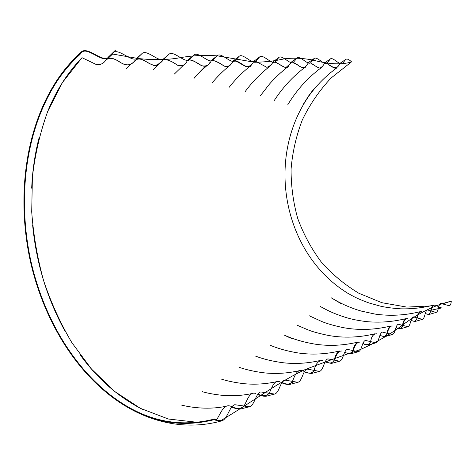 <?xml version="1.0" encoding="UTF-8"?>
<svg xmlns="http://www.w3.org/2000/svg" width="475" height="475" viewBox="0 0 475 475"><rect width="100%" height="100%" fill="white"/><g stroke="black" fill="none" stroke-linecap="round" stroke-linejoin="round"><path stroke-width="0.71" d="M197.772 422.358L168.388 419.015L140.357 408.328L114.528 391.341L91.532 369.105L71.826 342.612C60.378 323.196 50.962 302.498 43.563 280.517C37.377 258.062 33.428 235.178 31.712 211.868L32.395 177.139C35.049 154.232 40.161 132.311 47.732 111.364L62.522 82.413L81.997 57.683L95.992 64.398C100.136 65.093 103.336 63.781 105.598 60.468M106.341 59.797C109.321 57.398 113.335 57.861 118.376 61.18C125.43 66.067 130.756 66.073 134.354 61.18C137.091 58.021 141.342 58.366 147.119 62.213C150.854 64.606 154.114 65.663 156.893 65.372L163.216 59.981C160.942 63.015 157.932 64.879 154.179 65.568C148.271 63.816 140.333 56.495 136.07 59.678C132.394 63.733 128.048 67.545 120.508 62.439C114.903 58.781 109.648 56.798 106.353 59.785M186.835 61.613C184.828 65.455 181.616 66.607 177.199 65.075C172.176 61.459 167.847 59.607 164.196 59.517C168.043 59.719 172.473 61.619 177.478 65.206C181.788 66.53 184.912 65.33 186.841 61.608M189.792 59.933C193.194 60.634 197.018 62.486 201.263 65.485C205.063 67.028 207.83 66.138 209.564 62.825M212.473 60.568C215.674 60.889 219.355 62.611 223.523 65.734C227.287 67.29 229.835 66.601 231.165 63.686M233.415 61.406L234.668 60.996M235.499 61.02C241.49 63.371 249.5 70.935 251.56 64.38M308.103 63.276L306.143 65.924C304.813 67.877 302.664 68.032 299.701 66.393C296.37 63.769 293.538 62.546 291.199 62.736L285.837 67.64C281.509 66.304 275.785 60.943 272.81 62.51C271.29 64.921 269.277 66.518 266.766 67.302L256.15 61.572L266.855 67.319C269.426 66.737 271.362 65.176 272.656 62.629M275.536 62.112C280.214 64.357 287.143 70.918 288.966 65.479M293.77 62.629C298.181 65.01 304.54 70.87 306.126 65.948M324.389 63.561C323.279 65.687 321.753 67.218 319.806 68.157C317.021 67.064 314.07 65.39 310.953 63.127C315.376 65.776 320.952 70.787 322.377 66.363M327.18 63.597C330.38 66.061 333.207 67.658 335.665 68.382C337.256 67.325 338.669 65.823 339.91 63.882C338.568 66.132 337.036 67.634 335.308 68.388C332.749 67.343 330.042 65.746 327.18 63.597M336.46 67.64C333.99 67.877 330.843 66.399 327.014 63.211M249.642 65.877C246.347 69.997 236.378 57.273 232.59 61.4L239.109 56.365C242.63 52.719 252.284 64.748 255.687 61.334L259.635 56.929C262.907 53.651 271.938 64.95 275.096 61.869L278.908 57.469C281.954 54.5 290.439 65.158 293.39 62.362L297.065 57.986C299.903 55.296 307.877 65.354 310.638 62.825L314.183 58.473C316.849 56.038 324.366 65.568 326.954 63.252L330.339 58.953C332.815 56.673 339.94 65.776 342.356 63.644L345.729 59.452C346.946 58.556 348.84 59.304 351.411 61.714L351.375 61.976C340.913 65.128 328.166 64.072 313.191 60.165C303.246 58.11 293.592 57.671 284.234 58.858C275.102 60.954 265.264 62.094 254.713 62.267L217.877 55.937C205.075 54.863 192.446 55.462 179.983 57.742C167.259 60.016 153.158 60.248 137.691 58.437L112.611 54.037L109.458 56.994C103.312 64.784 87.234 45.618 81.385 52.719L79.859 54.572L79.402 54.174L80.97 52.268C87.448 45.095 103.461 64.351 109.107 56.519L112.225 53.592C117.586 45.879 132.561 64.351 137.803 57.635L141.514 54.073C146.401 47.678 159.879 64.309 164.611 58.568L168.589 54.637C173.06 49.18 185.327 64.339 189.65 59.381L193.752 55.207C197.873 50.516 209.107 64.428 213.085 60.105L217.194 55.795C220.994 51.674 231.384 64.576 235.054 60.747L239.109 56.371M441.299 308.002L438.657 307.177L441.299 308.002L431.253 310.205M309.742 94.757C264.254 158.959 283.771 255.408 349.262 294.132M441.133 307.598L438.74 306.856M438.461 306.725C434.144 303.792 431.627 304.997 430.902 310.341L432.867 305.52M430.807 310.674C430.118 314.23 428.284 315.115 425.315 313.334M421.687 311.719C419.259 311.475 417.757 313.358 417.175 317.365C417.792 313.298 419.3 311.41 421.687 311.719M417.074 317.71C416.242 321.26 414.253 322.08 411.107 320.168M407.556 318.654C404.985 318.369 403.334 320.423 402.616 324.823C403.293 320.5 404.938 318.44 407.556 318.654M402.503 325.173C401.523 328.688 399.368 329.436 396.037 327.418M392.57 326.004C389.714 325.874 387.909 328.118 387.149 332.738C387.897 328.13 389.708 325.886 392.57 326.004M387.018 333.106C385.92 336.603 383.58 337.28 380.012 335.124M376.645 333.818C373.593 333.693 371.604 336.14 370.684 341.163M374.247 334.038C372.62 335.599 371.385 338.099 370.536 341.543C369.259 344.975 366.73 345.568 362.959 343.336M359.688 342.142C356.315 342.184 354.124 344.856 353.115 350.152M352.949 350.544C351.423 353.928 348.692 354.451 344.761 352.1M341.608 351.019C338.016 351.049 335.588 353.958 334.335 359.753M334.139 360.163C332.429 363.434 329.484 363.88 325.304 361.481M322.282 360.513C318.387 360.602 315.697 363.779 314.207 370.037M313.981 370.464C311.968 373.635 308.798 373.997 304.457 371.545M304.006 371.379C297.688 367.834 295.052 374.918 292.582 381.075M292.321 381.52C290.136 384.572 286.716 384.851 282.067 382.357M279.348 381.615C273.962 380.012 272.062 387.707 269.283 392.956M268.981 393.425C266.291 396.31 262.616 396.512 257.949 394.024M255.425 393.389C249.476 391.632 247.41 400.205 244.108 405.787M243.746 406.273C240.772 408.987 236.841 409.112 231.954 406.642M231.355 406.475C223.529 403.037 221.065 413.214 216.452 419.906M240.902 408.916L240.647 408.969C237.874 409.052 234.846 408.435 231.562 407.122C234.929 408.458 237.969 409.07 240.671 408.963L240.801 408.933M274.473 394.096L265.982 396.275C263.447 396.37 260.656 395.77 257.622 394.488C260.728 395.782 263.512 396.382 265.982 396.275L266.202 396.227M283.931 383.557L281.782 382.803C284.673 384.079 287.221 384.655 289.435 384.512L289.59 384.483M304.22 371.961L311.173 373.605L314.408 370.625M325.096 361.885L331.437 363.44L325.63 362.098M334.721 359.907C335.861 355.561 337.547 352.753 339.797 351.482M344.583 352.492L350.348 353.946L344.583 352.492M358.008 342.576C355.953 343.698 354.445 346.275 353.477 350.307C354.409 346.358 355.918 343.781 358.002 342.582M362.799 343.71L368.042 345.064L364.753 344.535M379.875 335.487L384.643 336.733L379.875 335.487M387.475 332.886C388.206 329.418 389.405 327.257 391.079 326.402C389.346 327.37 388.14 329.531 387.475 332.886M407.835 326.699C410.738 325.903 410.543 317.644 413.357 316.89L422.37 319.348C425.107 318.606 424.828 310.656 427.482 309.943L436.092 312.413C438.657 311.725 438.3 304.107 440.77 303.412L449.273 305.769C450.389 305.419 451.048 303.994 451.25 301.494L451.012 301.269C435.082 304.992 418.992 312.859 402.741 324.876C390.391 334.311 376.152 342.576 360.02 349.677C343.128 355.419 324.977 361.992 305.556 369.384C279.918 381.051 253.65 401.173 221.261 420.327C219.42 420.874 217.17 420.434 214.504 419.015L214.391 419.603C217.123 421.064 219.468 421.509 221.415 420.951C227.572 419.686 229.098 406.452 234.751 404.712L249.381 406.796C254.683 405.513 255.681 393.163 260.745 391.928L274.556 394.078C279.425 392.872 280.179 381.217 284.84 380.083L297.861 382.298C302.332 381.146 302.89 370.162 307.183 369.093L319.467 371.379C323.6 370.322 323.986 359.902 327.952 358.874L339.583 361.208C343.419 360.216 343.657 350.312 347.338 349.345L358.364 351.714C361.926 350.776 362.027 341.329 365.465 340.433L375.915 342.837C379.246 341.958 379.228 332.933 382.44 332.084L392.38 334.513C395.485 333.676 395.372 325.048 398.377 324.253L407.835 326.699L400.223 328.908L395.912 327.768L400.223 328.908C401.446 328.468 402.313 327.269 402.812 325.322M402.925 324.965C403.518 321.83 404.599 319.853 406.161 319.028M422.37 319.348L414.889 321.539L411 320.506L414.954 321.522M417.466 317.514C417.952 314.682 418.92 312.865 420.375 312.075M425.226 313.66L428.83 314.563M431.175 310.478C431.621 307.818 432.482 306.167 433.758 305.532C432.458 306.215 431.597 307.865 431.175 310.478M451.012 301.269L443.448 303.531M442.92 303.673L439.607 304.475M432.547 305.847L406.772 307.088L381.894 302.706L358.851 293.253C344.618 284.697 332.037 274.212 321.1 261.79C311.244 248.496 303.448 234.038 297.706 218.417C293.217 202.35 291.009 185.903 291.08 169.07C292.469 152.249 296.216 135.886 302.302 119.985C309.706 104.589 319.301 90.594 331.081 77.995L351.375 61.976M214.504 419.015C185.03 426.586 156.821 422.892 129.883 407.942C80.881 380.522 45.095 323.736 30.928 261.357C17.201 198.865 25.015 130.162 57.178 81.017C63.792 71.108 71.351 62.296 79.859 54.572M214.391 419.603C184.912 427.156 156.691 423.463 129.74 408.536C80.554 381.057 44.638 324.063 30.418 261.458C16.643 198.746 24.498 129.8 56.798 80.513C63.395 70.65 70.929 61.869 79.402 54.174M349.226 294.108C283.753 255.36 264.254 158.911 309.765 94.721M326.705 63.389L324.704 63.365M310.448 62.938L308.429 63.05M255.473 61.471L253.798 61.91M253.329 62.261C251.732 65.051 249.571 66.619 246.852 66.963C242.606 65.562 237.007 60.182 233.884 61.18C231.052 62.783 229.389 68.079 224.55 66.215C220.614 63.662 216.915 61.744 213.441 60.462M210.989 61.352C208.947 65.247 205.853 66.696 201.715 65.692C197.244 63.579 191.544 58.342 188.343 60.402M81.997 57.683C67.29 72.966 55.765 91.117 47.423 112.13M38.825 138.694C34.788 154.737 32.407 171.243 31.683 188.201M32.603 224.859C36.29 263.079 47.078 298.484 64.968 331.081M80.631 355.502C98.212 379.531 119.195 397.682 143.587 409.949M436.092 312.413L428.521 314.634M387.345 333.254C386.769 335.184 385.866 336.342 384.649 336.733M370.88 341.697L368.054 345.064M331.574 363.405L339.583 361.208M311.357 373.564L305.158 372.311M292.784 381.68L292.208 382.571M109.458 56.994L108.674 57.618M108.538 57.718L105.575 60.497M80.898 52.333C71.85 60.568 63.816 69.962 56.798 80.513M109.131 56.501L115.71 49.964L108.33 57.137M107.997 57.374L112.225 53.592M141.514 54.073L136.254 58.639M168.589 54.631L162.688 59.595M193.752 55.207L187.494 60.319M217.194 55.795L210.752 60.907M259.635 56.929L253.151 61.809M278.908 57.469L272.502 62.178M297.065 57.986L290.736 62.528M314.183 58.473L307.937 62.872M330.339 58.953L324.229 63.169M345.729 59.452L339.756 63.502M221.332 420.975C188.812 429.958 156.797 423.575 129.74 408.536M249.381 406.796L240.671 408.963M297.861 382.298L289.435 384.518M319.467 371.379L311.173 373.605M358.364 351.714L350.348 353.946M375.915 342.837L368.042 345.064M392.38 334.519L384.643 336.733M181.296 405.027C191.372 407.627 209.41 410.002 226.7 406.125M202.469 391.744C208.264 393.389 215.205 394.612 223.297 395.42C232.958 396.192 242.767 395.527 252.718 393.419M221.534 379.157C228 381.199 235.618 382.719 244.393 383.723C255.229 384.744 266.19 384.014 277.269 381.538M239.044 367.264C246.026 369.698 254.137 371.527 263.382 372.756C275.162 374.11 287.114 373.421 299.238 370.702M255.212 355.989C263.506 359.177 273.012 361.457 283.717 362.817C295.717 364.117 307.842 363.345 320.103 360.513M270.18 345.26C278.356 348.68 287.678 351.245 298.14 352.961C311.909 354.968 325.844 354.285 339.946 350.924M292.564 338.865L287.517 336.728C288.824 337.28 288.83 337.268 287.529 336.692L284.074 335.006C293.366 339.239 303.869 342.315 315.59 344.227C329.472 346.239 343.538 345.539 357.776 342.131M297.023 325.173L307.568 329.692C311.802 331.491 318.666 333.397 328.16 335.409C343.502 338.164 359.058 337.624 374.84 333.8M309.088 315.697L321.391 321.338C326.598 323.564 333.931 325.672 343.389 327.661C359.118 330.511 375.06 329.923 391.216 325.892M320.358 306.517C326.77 309.932 332.553 313.375 346.863 317.781C352.563 319.348 356.755 320.352 366.219 321.581C379.388 322.887 392.635 321.896 405.959 318.618M341.181 303.739L330.974 297.641C337.315 301.358 343.544 305.11 356.262 309.546L361.255 311.083L375.202 314.112C390.058 316.225 405.044 315.418 420.179 311.677M345.361 291.887L352.474 295.872C354.849 297.166 361.629 300.426 369.491 303.115L380.867 306.268C386.573 307.479 393.223 308.328 400.817 308.833C411.837 309.1 422.863 307.842 433.889 305.057M250.105 66.102C241.799 72.912 234.828 79.966 229.193 87.263M269.521 66.512C259.754 74.338 251.631 82.715 245.153 91.639M287.82 66.886C281.105 72.04 274.995 77.763 269.497 84.051L260.158 96.021M304.843 67.42C297.73 72.806 291.3 78.814 285.552 85.441C281.188 90.571 277.442 95.564 274.318 100.421M321.189 67.735C313.239 73.643 306.132 80.328 299.868 87.786C295.141 93.522 291.11 99.18 287.767 104.767M336.882 67.836C328.86 73.655 321.676 80.281 315.323 87.721C310.65 93.302 306.654 98.812 303.341 104.245L308.898 95.522L313.648 89.11M132.757 62.813L132.092 63.43M131.955 63.549L131.646 63.804M158.751 64.256L153.366 69.457L157.7 64.998M161.114 61.833L162.123 60.824M184.187 64.511L174.408 73.993M207.254 65.378C201.982 69.95 197.553 74.308 193.948 78.464L194.014 78.381C193.782 78.523 201.578 69.683 205.42 66.316M229.49 65.639C222.632 71.398 216.861 77.146 212.165 82.882M129.99 64.82C122.028 72.936 127.49 67.331 129.889 64.861"/></g></svg>
